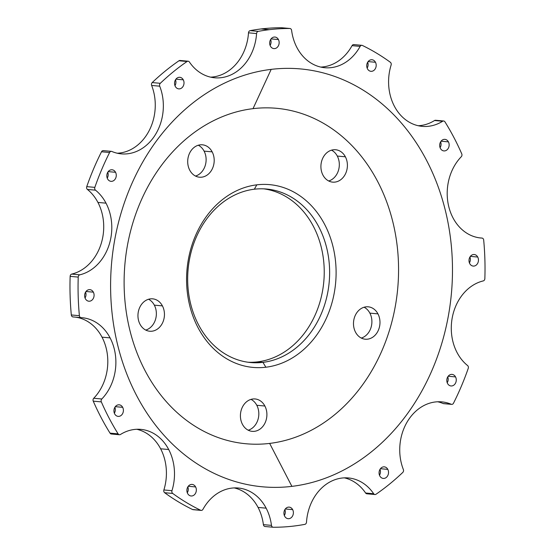 <?xml version="1.0" encoding="UTF-8"?>
<svg xmlns="http://www.w3.org/2000/svg" width="555" height="555" viewBox="0 0 555 555"><rect width="100%" height="100%" fill="white"/><g stroke="black" fill="none" stroke-linecap="round" stroke-linejoin="round"><path stroke-width="0.83" d="M175.276 86.365A5.807 4.724 -84.8 0 1 175.276 80.197A5.807 4.724 -84.8 0 1 179.806 77.311A5.807 4.724 -84.8 0 1 183.289 79.83L175.928 79.164L183.289 79.83A5.807 4.724 -84.8 0 1 183.289 85.997A5.807 4.724 -84.8 0 1 178.759 88.883A5.807 4.724 -84.8 0 1 175.276 86.365A5.807 4.724 95.2 0 0 181.797 87.891A5.807 4.724 95.2 0 0 183.289 79.83A5.807 4.724 95.2 0 0 176.768 78.304A5.807 4.724 95.2 0 0 175.276 86.365M174.971 85.692A5.807 4.724 95.2 0 0 175.512 79.767A5.807 4.724 -84.8 0 1 174.971 85.692M270.41 46.093A5.807 4.724 -84.8 0 1 270.41 39.925A5.807 4.724 -84.8 0 1 274.947 37.039A5.807 4.724 -84.8 0 1 278.43 39.558L271.069 38.892L278.43 39.558A5.807 4.724 -84.8 0 1 278.43 45.725A5.807 4.724 -84.8 0 1 273.892 48.611A5.807 4.724 -84.8 0 1 270.41 46.093A5.807 4.724 95.2 0 0 276.938 47.619A5.807 4.724 95.2 0 0 278.43 39.558A5.807 4.724 95.2 0 0 271.901 38.031A5.807 4.724 95.2 0 0 270.41 46.093M270.112 45.42A5.807 4.724 95.2 0 0 270.653 39.495A5.807 4.724 -84.8 0 1 270.112 45.42M367.459 68.799A5.807 4.724 -84.8 0 1 367.459 62.639A5.807 4.724 -84.8 0 1 371.989 59.753A5.807 4.724 -84.8 0 1 375.471 62.271L368.111 61.598L375.471 62.271A5.807 4.724 -84.8 0 1 375.471 68.431A5.807 4.724 -84.8 0 1 370.941 71.317A5.807 4.724 -84.8 0 1 367.459 68.799A5.807 4.724 95.2 0 0 373.98 70.325A5.807 4.724 95.2 0 0 375.471 62.271A5.807 4.724 95.2 0 0 368.95 60.745A5.807 4.724 95.2 0 0 367.459 68.799M367.153 68.126A5.807 4.724 95.2 0 0 367.694 62.209A5.807 4.724 -84.8 0 1 367.153 68.126M440.406 148.4A5.807 4.724 -84.8 0 1 440.406 142.24A5.807 4.724 -84.8 0 1 444.943 139.354A5.807 4.724 -84.8 0 1 448.426 141.872L441.065 141.199L448.426 141.872A5.807 4.724 -84.8 0 1 448.426 148.032A5.807 4.724 -84.8 0 1 443.889 150.918A5.807 4.724 -84.8 0 1 440.406 148.4A5.807 4.724 95.2 0 0 446.935 149.926A5.807 4.724 95.2 0 0 448.426 141.872A5.807 4.724 95.2 0 0 441.898 140.346A5.807 4.724 95.2 0 0 440.406 148.4M440.108 147.727A5.807 4.724 95.2 0 0 440.642 141.809A5.807 4.724 -84.8 0 1 440.108 147.727M469.717 263.57A5.807 4.724 -84.8 0 1 469.717 257.409A5.807 4.724 -84.8 0 1 474.248 254.523A5.807 4.724 -84.8 0 1 477.73 257.041L470.369 256.368L477.73 257.041A5.807 4.724 -84.8 0 1 477.73 263.202A5.807 4.724 -84.8 0 1 473.2 266.088A5.807 4.724 -84.8 0 1 469.717 263.57A5.807 4.724 95.2 0 0 476.239 265.096A5.807 4.724 95.2 0 0 477.73 257.041A5.807 4.724 95.2 0 0 471.209 255.515A5.807 4.724 95.2 0 0 469.717 263.57M469.412 262.897A5.807 4.724 95.2 0 0 469.953 256.979A5.807 4.724 -84.8 0 1 469.412 262.897M447.524 383.443A5.807 4.724 -84.8 0 1 447.524 377.282A5.807 4.724 -84.8 0 1 452.061 374.396A5.807 4.724 -84.8 0 1 455.544 376.914L448.183 376.241L455.544 376.914A5.807 4.724 -84.8 0 1 455.544 383.075A5.807 4.724 -84.8 0 1 451.007 385.961A5.807 4.724 -84.8 0 1 447.524 383.443A5.807 4.724 95.2 0 0 454.052 384.969A5.807 4.724 95.2 0 0 455.544 376.914A5.807 4.724 95.2 0 0 449.016 375.388A5.807 4.724 95.2 0 0 447.524 383.443M447.226 382.77A5.807 4.724 95.2 0 0 447.767 376.852A5.807 4.724 -84.8 0 1 447.226 382.77M379.787 475.906A5.807 4.724 -84.8 0 1 379.787 469.738A5.807 4.724 -84.8 0 1 384.324 466.852A5.807 4.724 -84.8 0 1 387.806 469.37L380.446 468.704L387.806 469.37A5.807 4.724 -84.8 0 1 387.806 475.538A5.807 4.724 -84.8 0 1 383.269 478.424A5.807 4.724 -84.8 0 1 379.787 475.906A5.807 4.724 95.2 0 0 386.315 477.432A5.807 4.724 95.2 0 0 387.806 469.37A5.807 4.724 95.2 0 0 381.278 467.844A5.807 4.724 95.2 0 0 379.787 475.906M379.488 475.233A5.807 4.724 95.2 0 0 380.029 469.308A5.807 4.724 -84.8 0 1 379.488 475.233M284.653 516.178A5.807 4.724 -84.8 0 1 284.653 510.01A5.807 4.724 -84.8 0 1 289.183 507.124A5.807 4.724 -84.8 0 1 292.665 509.643L285.305 508.977L292.665 509.643A5.807 4.724 -84.8 0 1 292.665 515.81A5.807 4.724 -84.8 0 1 288.135 518.696A5.807 4.724 -84.8 0 1 284.653 516.178A5.807 4.724 95.2 0 0 291.174 517.704A5.807 4.724 95.2 0 0 292.665 509.643A5.807 4.724 95.2 0 0 286.144 508.116A5.807 4.724 95.2 0 0 284.653 516.178M284.347 515.505A5.807 4.724 95.2 0 0 284.888 509.58A5.807 4.724 -84.8 0 1 284.347 515.505M187.604 493.464A5.807 4.724 -84.8 0 1 187.604 487.304A5.807 4.724 -84.8 0 1 192.141 484.418A5.807 4.724 -84.8 0 1 195.624 486.936L188.263 486.263L195.624 486.936A5.807 4.724 -84.8 0 1 195.624 493.097A5.807 4.724 -84.8 0 1 191.087 495.983A5.807 4.724 -84.8 0 1 187.604 493.464A5.807 4.724 95.2 0 0 194.132 494.991A5.807 4.724 95.2 0 0 195.624 486.936A5.807 4.724 95.2 0 0 189.095 485.41A5.807 4.724 95.2 0 0 187.604 493.464M187.306 492.791A5.807 4.724 95.2 0 0 187.847 486.874A5.807 4.724 -84.8 0 1 187.306 492.791M114.656 413.863A5.807 4.724 -84.8 0 1 114.656 407.703A5.807 4.724 -84.8 0 1 119.193 404.817A5.807 4.724 -84.8 0 1 122.676 407.328L115.315 406.662L122.676 407.328A5.807 4.724 -84.8 0 1 122.676 413.496A5.807 4.724 -84.8 0 1 118.139 416.382A5.807 4.724 -84.8 0 1 114.656 413.863A5.807 4.724 95.2 0 0 121.184 415.39A5.807 4.724 95.2 0 0 122.676 407.328A5.807 4.724 95.2 0 0 116.148 405.802A5.807 4.724 95.2 0 0 114.656 413.863M114.358 413.191A5.807 4.724 95.2 0 0 114.892 407.273A5.807 4.724 -84.8 0 1 114.358 413.191M291.895 486.367A209.797 170.586 -84.8 0 1 110.91 298.403A209.797 170.586 -84.8 0 1 271.18 69.368L253.025 108.655A168.422 136.946 95.2 0 0 124.362 292.52A168.422 136.946 95.2 0 0 269.654 443.41L291.895 486.367L269.654 443.41A168.422 136.946 95.2 0 0 398.317 259.546A168.422 136.946 95.2 0 0 253.025 108.655L271.18 69.368A209.797 170.586 -84.8 0 1 452.172 257.333A209.797 170.586 -84.8 0 1 291.895 486.367A209.797 170.586 95.2 0 0 452.172 257.333A209.797 170.586 95.2 0 0 271.18 69.368A209.797 170.586 95.2 0 0 110.91 298.403A209.797 170.586 95.2 0 0 291.895 486.367M253.025 108.655A168.422 136.946 -84.8 0 1 398.317 259.546A168.422 136.946 -84.8 0 1 269.654 443.41A168.422 136.946 -84.8 0 1 124.362 292.52A168.422 136.946 -84.8 0 1 253.025 108.655M265.866 367.223A91.762 74.613 95.2 0 0 335.969 267.052A91.762 74.613 95.2 0 0 256.805 184.836A91.762 74.613 95.2 0 0 186.709 285.013A91.762 74.613 95.2 0 0 265.866 367.223L262.945 362.36A87.114 70.832 95.2 0 0 329.497 267.26A87.114 70.832 95.2 0 0 254.343 189.213L256.805 184.836A91.762 74.613 -84.8 0 1 335.969 267.052A91.762 74.613 -84.8 0 1 265.866 367.223A91.762 74.613 -84.8 0 1 186.709 285.013A91.762 74.613 -84.8 0 1 256.805 184.836L254.343 189.213A87.114 70.832 95.2 0 0 187.791 284.313A87.114 70.832 95.2 0 0 262.945 362.36L265.866 367.223M345.376 156.794A16.262 13.223 95.2 0 0 327.11 152.521A16.262 13.223 95.2 0 0 322.934 175.082A16.262 13.223 95.2 0 0 341.2 179.362A16.262 13.223 95.2 0 0 345.376 156.794L337.294 156.059A16.262 13.223 95.2 0 0 331.515 150.162A16.262 13.223 -84.8 0 1 337.294 156.059L345.376 156.794A16.262 13.223 -84.8 0 1 345.376 174.055A16.262 13.223 -84.8 0 1 332.688 182.137A16.262 13.223 -84.8 0 1 322.934 175.082A16.262 13.223 -84.8 0 1 322.934 157.828A16.262 13.223 -84.8 0 1 335.629 149.746A16.262 13.223 -84.8 0 1 345.376 156.794M377.955 313.866A16.262 13.223 95.2 0 0 359.689 309.593A16.262 13.223 95.2 0 0 355.512 332.161A16.262 13.223 95.2 0 0 373.779 336.434A16.262 13.223 95.2 0 0 377.955 313.866L369.873 313.131A16.262 13.223 95.2 0 0 364.094 307.234A16.262 13.223 -84.8 0 1 369.873 313.131L377.955 313.866A16.262 13.223 -84.8 0 1 377.948 331.127A16.262 13.223 -84.8 0 1 365.259 339.209A16.262 13.223 -84.8 0 1 355.512 332.161A16.262 13.223 -84.8 0 1 355.512 314.9A16.262 13.223 -84.8 0 1 368.201 306.818A16.262 13.223 -84.8 0 1 377.955 313.866M264.881 406.017A16.262 13.223 95.2 0 0 246.614 401.737A16.262 13.223 95.2 0 0 242.438 424.304A16.262 13.223 95.2 0 0 260.704 428.578A16.262 13.223 95.2 0 0 264.881 406.017L256.798 405.282A16.262 13.223 95.2 0 0 251.02 399.378A16.262 13.223 -84.8 0 1 256.798 405.282L264.881 406.017A16.262 13.223 -84.8 0 1 264.881 423.271A16.262 13.223 -84.8 0 1 252.185 431.353A16.262 13.223 -84.8 0 1 242.438 424.304A16.262 13.223 -84.8 0 1 242.438 407.044A16.262 13.223 -84.8 0 1 255.127 398.962A16.262 13.223 -84.8 0 1 264.881 406.017M162.421 305.888A16.262 13.223 95.2 0 0 144.154 301.615A16.262 13.223 95.2 0 0 139.978 324.182A16.262 13.223 95.2 0 0 158.244 328.456A16.262 13.223 95.2 0 0 162.421 305.888L154.339 305.153A16.262 13.223 95.2 0 0 148.56 299.256A16.262 13.223 -84.8 0 1 154.339 305.153L162.421 305.888A16.262 13.223 -84.8 0 1 162.421 323.149A16.262 13.223 -84.8 0 1 149.725 331.231A16.262 13.223 -84.8 0 1 139.978 324.182A16.262 13.223 -84.8 0 1 139.978 306.922A16.262 13.223 -84.8 0 1 152.674 298.84A16.262 13.223 -84.8 0 1 162.421 305.888M212.17 151.862A16.262 13.223 95.2 0 0 193.903 147.588A16.262 13.223 95.2 0 0 189.727 170.156A16.262 13.223 95.2 0 0 207.993 174.43A16.262 13.223 95.2 0 0 212.17 151.862L204.094 151.126A16.262 13.223 95.2 0 0 198.308 145.23A16.262 13.223 -84.8 0 1 204.094 151.126L212.17 151.862A16.262 13.223 -84.8 0 1 212.17 169.122A16.262 13.223 -84.8 0 1 199.481 177.205A16.262 13.223 -84.8 0 1 189.727 170.156A16.262 13.223 -84.8 0 1 189.727 152.896A16.262 13.223 -84.8 0 1 202.422 144.813A16.262 13.223 -84.8 0 1 212.17 151.862M328.713 180.986A16.262 13.223 95.2 0 0 337.294 156.059A16.262 13.223 -84.8 0 1 328.713 180.986M361.291 338.057A16.262 13.223 95.2 0 0 369.873 313.131A16.262 13.223 -84.8 0 1 361.291 338.057M248.217 430.208A16.262 13.223 95.2 0 0 256.798 405.282A16.262 13.223 -84.8 0 1 248.217 430.208M145.757 330.079A16.262 13.223 95.2 0 0 154.339 305.153A16.262 13.223 -84.8 0 1 145.757 330.079M195.513 176.053A16.262 13.223 95.2 0 0 204.094 151.126A16.262 13.223 -84.8 0 1 195.513 176.053M254.343 189.213A87.114 70.832 -84.8 0 1 266.532 189.026A87.114 70.832 -84.8 0 1 329.608 274.725A87.114 70.832 -84.8 0 1 262.945 362.36L257.562 361.874A87.114 70.832 95.2 0 0 324.169 275.897A87.114 70.832 95.2 0 0 263.833 188.846A87.114 70.832 -84.8 0 1 324.169 275.897A87.114 70.832 -84.8 0 1 257.562 361.874L262.945 362.36A87.114 70.832 -84.8 0 1 250.763 362.547A87.114 70.832 -84.8 0 1 187.687 276.848A87.114 70.832 -84.8 0 1 254.343 189.213M248.071 362.235A87.114 70.832 95.2 0 0 257.562 361.874A87.114 70.832 -84.8 0 1 248.071 362.235M115.551 172.293A5.807 4.724 -84.8 0 1 115.551 178.453A5.807 4.724 -84.8 0 1 111.021 181.339A5.807 4.724 -84.8 0 1 107.538 178.821A5.807 4.724 -84.8 0 1 107.538 172.66A5.807 4.724 -84.8 0 1 112.068 169.774A5.807 4.724 -84.8 0 1 115.551 172.293L108.19 171.62L115.551 172.293A5.807 4.724 95.2 0 0 109.03 170.767A5.807 4.724 95.2 0 0 107.538 178.821A5.807 4.724 95.2 0 0 114.059 180.347A5.807 4.724 95.2 0 0 115.551 172.293M107.233 178.148A5.807 4.724 95.2 0 0 107.774 172.23A5.807 4.724 -84.8 0 1 107.233 178.148M93.365 292.166A5.807 4.724 -84.8 0 1 93.365 298.326A5.807 4.724 -84.8 0 1 88.835 301.212A5.807 4.724 -84.8 0 1 85.352 298.694A5.807 4.724 -84.8 0 1 85.352 292.534A5.807 4.724 -84.8 0 1 89.882 289.648A5.807 4.724 -84.8 0 1 93.365 292.166L86.004 291.493L93.365 292.166A5.807 4.724 95.2 0 0 86.844 290.64A5.807 4.724 95.2 0 0 85.352 298.694A5.807 4.724 95.2 0 0 91.873 300.22A5.807 4.724 95.2 0 0 93.365 292.166M85.047 298.021A5.807 4.724 95.2 0 0 85.588 292.103A5.807 4.724 -84.8 0 1 85.047 298.021M354.361 44.747A2.324 1.887 95.2 0 0 352.05 45.663A46.46 37.775 -84.8 0 1 320.783 67.079A46.46 37.775 95.2 0 0 352.05 45.663L360.133 46.391A2.324 1.887 -84.8 0 1 362.443 45.482A249.729 203.054 -84.8 0 1 390.359 62.285A2.324 1.887 -84.8 0 1 391.115 65.039A46.46 37.775 95.2 0 0 394.376 106.213A46.46 37.775 95.2 0 0 442.626 121.254L434.544 120.518A2.324 1.887 -84.8 0 1 435.564 120.262A2.324 1.887 95.2 0 0 434.544 120.518A46.46 37.775 -84.8 0 1 418.22 125.721A46.46 37.775 95.2 0 0 434.544 120.518L442.626 121.254A2.324 1.887 -84.8 0 1 444.957 121.857A249.729 203.054 -84.8 0 1 461.753 153.846A2.324 1.887 -84.8 0 1 461.26 156.746A46.46 37.775 95.2 0 0 452.991 217.851A46.46 37.775 95.2 0 0 481.962 238.074A2.324 1.887 -84.8 0 1 483.683 240.044A249.729 203.054 -84.8 0 1 484.855 278.638A249.729 203.054 95.2 0 0 483.683 240.044A2.324 1.887 95.2 0 0 482.017 238.081A2.324 1.887 95.2 0 0 481.962 238.074L479.735 237.873L481.962 238.074A46.46 37.775 -84.8 0 1 480.845 237.998A46.46 37.775 -84.8 0 1 452.991 217.851A46.46 37.775 -84.8 0 1 461.26 156.746A2.324 1.887 95.2 0 0 461.753 153.846A249.729 203.054 95.2 0 0 444.957 121.857A2.324 1.887 95.2 0 0 443.646 120.997A2.324 1.887 95.2 0 0 442.626 121.254A46.46 37.775 -84.8 0 1 422.23 126.36A46.46 37.775 -84.8 0 1 394.376 106.213A46.46 37.775 -84.8 0 1 391.115 65.039A2.324 1.887 95.2 0 0 390.359 62.285A249.729 203.054 95.2 0 0 362.443 45.482A2.324 1.887 95.2 0 0 361.902 45.33A2.324 1.887 95.2 0 0 360.133 46.391A46.46 37.775 -84.8 0 1 324.8 67.717A46.46 37.775 -84.8 0 1 296.939 47.57A46.46 37.775 -84.8 0 1 291.604 30.358A2.324 1.887 95.2 0 0 289.946 28.492A2.324 1.887 95.2 0 0 289.814 28.485A249.729 203.054 95.2 0 0 269.21 29.686L261.127 28.95A249.729 203.054 -84.8 0 1 281.732 27.75L289.814 28.485L281.732 27.75A2.324 1.887 -84.8 0 1 281.864 27.757A2.324 1.887 -84.8 0 1 281.995 27.771A2.324 1.887 95.2 0 0 281.732 27.75A249.729 203.054 95.2 0 0 261.127 28.95L269.21 29.686A249.729 203.054 95.2 0 0 258.248 31.371L250.166 30.636A249.729 203.054 -84.8 0 1 261.127 28.95A249.729 203.054 95.2 0 0 250.166 30.636A2.324 1.887 95.2 0 0 248.501 32.821A46.46 37.775 -84.8 0 1 221.917 74.571A46.46 37.775 95.2 0 0 248.501 32.821A2.324 1.887 -84.8 0 1 250.166 30.636L258.248 31.371A2.324 1.887 95.2 0 0 256.576 33.557L248.501 32.821L256.576 33.557A46.46 37.775 -84.8 0 1 214.646 77.783A46.46 37.775 -84.8 0 1 189.394 61.993A2.324 1.887 95.2 0 0 188.138 61.21A2.324 1.887 95.2 0 0 187.049 61.508L178.967 60.772A2.324 1.887 -84.8 0 1 180.056 60.474L188.138 61.21M181.069 60.967A2.324 1.887 95.2 0 0 178.967 60.772L187.049 61.508A2.324 1.887 -84.8 0 1 189.394 61.993A46.46 37.775 95.2 0 0 229.992 75.307A46.46 37.775 95.2 0 0 256.576 33.557A2.324 1.887 -84.8 0 1 258.248 31.371A249.729 203.054 -84.8 0 1 269.21 29.686A249.729 203.054 -84.8 0 1 289.814 28.485A2.324 1.887 -84.8 0 1 291.604 30.358A46.46 37.775 95.2 0 0 296.939 47.57A46.46 37.775 95.2 0 0 360.133 46.391L352.05 45.663A2.324 1.887 -84.8 0 1 353.819 44.594L361.902 45.33M210.629 77.145A46.46 37.775 95.2 0 0 221.917 74.571A46.46 37.775 -84.8 0 1 210.629 77.145M178.967 60.772A249.729 203.054 95.2 0 0 152.216 82.57A2.324 1.887 95.2 0 0 151.633 85.449A46.46 37.775 -84.8 0 1 145.153 137.127A46.46 37.775 95.2 0 0 151.633 85.449A2.324 1.887 -84.8 0 1 152.216 82.57A249.729 203.054 -84.8 0 1 178.967 60.772M103.799 150.745A2.324 1.887 95.2 0 0 101.516 151.772L109.599 152.507A2.324 1.887 -84.8 0 1 111.881 151.48A46.46 37.775 95.2 0 0 153.236 137.862A46.46 37.775 95.2 0 0 159.715 86.185A2.324 1.887 -84.8 0 1 160.298 83.305A249.729 203.054 -84.8 0 1 187.049 61.508A249.729 203.054 95.2 0 0 160.298 83.305L152.216 82.57L160.298 83.305A2.324 1.887 95.2 0 0 159.715 86.185L151.633 85.449L159.715 86.185A46.46 37.775 -84.8 0 1 156.302 133.117A46.46 37.775 -84.8 0 1 121.288 153.86A46.46 37.775 -84.8 0 1 111.881 151.48A2.324 1.887 95.2 0 0 111.409 151.355A2.324 1.887 95.2 0 0 109.599 152.507L101.516 151.772A2.324 1.887 -84.8 0 1 103.327 150.627L111.409 151.355M117.271 153.222A46.46 37.775 95.2 0 0 145.153 137.127A46.46 37.775 -84.8 0 1 117.271 153.222M119.436 434.738A2.324 1.887 95.2 0 0 120.456 434.482A2.324 1.887 -84.8 0 1 118.125 433.878A2.324 1.887 95.2 0 0 119.436 434.738L111.354 434.003A2.324 1.887 -84.8 0 1 110.043 433.143L118.125 433.878A249.729 203.054 -84.8 0 1 101.329 401.889A249.729 203.054 95.2 0 0 118.125 433.878L110.043 433.143A249.729 203.054 -84.8 0 1 93.247 401.154L101.329 401.889A2.324 1.887 -84.8 0 1 101.815 398.989A46.46 37.775 95.2 0 0 110.091 337.884A46.46 37.775 95.2 0 0 81.12 317.661A2.324 1.887 -84.8 0 1 79.393 315.691A249.729 203.054 -84.8 0 1 78.227 277.091A2.324 1.887 -84.8 0 1 79.823 274.822A46.46 37.775 95.2 0 0 106.012 203.165A46.46 37.775 95.2 0 0 95.495 190.171A2.324 1.887 -84.8 0 1 94.836 187.375A2.324 1.887 95.2 0 0 95.495 190.171L87.412 189.442A2.324 1.887 -84.8 0 1 86.753 186.64L94.836 187.375A249.729 203.054 -84.8 0 1 109.599 152.507A249.729 203.054 95.2 0 0 94.836 187.375L86.753 186.64A249.729 203.054 -84.8 0 1 101.516 151.772A249.729 203.054 95.2 0 0 86.753 186.64A2.324 1.887 95.2 0 0 87.412 189.442L95.495 190.171A46.46 37.775 -84.8 0 1 106.012 203.165L97.93 202.429A46.46 37.775 95.2 0 0 87.412 189.442A46.46 37.775 -84.8 0 1 97.93 202.429A46.46 37.775 -84.8 0 1 102.772 237.193A46.46 37.775 95.2 0 0 97.93 202.429L106.012 203.165A46.46 37.775 -84.8 0 1 79.823 274.822L71.741 274.087A46.46 37.775 95.2 0 0 102.772 237.193A46.46 37.775 -84.8 0 1 71.741 274.087L79.823 274.822A2.324 1.887 95.2 0 0 78.227 277.091L70.145 276.362A2.324 1.887 -84.8 0 1 71.741 274.087A2.324 1.887 95.2 0 0 70.145 276.362A249.729 203.054 95.2 0 0 71.317 314.956A2.324 1.887 95.2 0 0 73.038 316.926A2.324 1.887 -84.8 0 1 72.983 316.919A2.324 1.887 -84.8 0 1 71.317 314.956A249.729 203.054 -84.8 0 1 70.145 276.362L78.227 277.091A249.729 203.054 95.2 0 0 79.393 315.691L71.317 314.956L79.393 315.691A2.324 1.887 95.2 0 0 81.065 317.654A2.324 1.887 95.2 0 0 81.12 317.661A46.46 37.775 -84.8 0 1 82.237 317.738A46.46 37.775 -84.8 0 1 110.091 337.884L102.009 337.149A46.46 37.775 95.2 0 0 75.293 317.127A46.46 37.775 -84.8 0 1 102.009 337.149A46.46 37.775 -84.8 0 1 106.13 347.964A46.46 37.775 95.2 0 0 102.009 337.149L110.091 337.884A46.46 37.775 -84.8 0 1 101.815 398.989L93.74 398.254A46.46 37.775 95.2 0 0 106.13 347.964A46.46 37.775 -84.8 0 1 93.74 398.254L101.815 398.989A2.324 1.887 95.2 0 0 101.329 401.889L93.247 401.154A2.324 1.887 -84.8 0 1 93.74 398.254A2.324 1.887 95.2 0 0 93.247 401.154A249.729 203.054 95.2 0 0 110.043 433.143A2.324 1.887 95.2 0 0 112.374 433.746M74.155 317.002A46.46 37.775 95.2 0 0 73.038 316.926L81.009 317.647M154.318 439.754A46.46 37.775 95.2 0 0 136.78 429.279A46.46 37.775 -84.8 0 1 154.318 439.754A46.46 37.775 -84.8 0 1 160.624 448.787A46.46 37.775 95.2 0 0 154.318 439.754M201.181 510.406A2.324 1.887 95.2 0 0 202.95 509.337A2.324 1.887 -84.8 0 1 200.639 510.253A2.324 1.887 95.2 0 0 201.181 510.406L193.098 509.67A2.324 1.887 -84.8 0 1 192.557 509.518L200.639 510.253A249.729 203.054 -84.8 0 1 172.723 493.45A249.729 203.054 95.2 0 0 200.639 510.253L192.557 509.518A249.729 203.054 -84.8 0 1 164.641 492.715L172.723 493.45A2.324 1.887 -84.8 0 1 171.967 490.696A46.46 37.775 95.2 0 0 168.706 449.522A46.46 37.775 95.2 0 0 120.456 434.482A46.46 37.775 -84.8 0 1 140.845 429.376A46.46 37.775 -84.8 0 1 168.706 449.522L160.624 448.787L168.706 449.522A46.46 37.775 -84.8 0 1 171.967 490.696L163.885 489.961A46.46 37.775 95.2 0 0 160.624 448.787A46.46 37.775 -84.8 0 1 163.885 489.961L171.967 490.696A2.324 1.887 95.2 0 0 172.723 493.45L164.641 492.715A2.324 1.887 -84.8 0 1 163.885 489.961A2.324 1.887 95.2 0 0 164.641 492.715A249.729 203.054 95.2 0 0 192.557 509.518A2.324 1.887 95.2 0 0 193.66 509.622M234.432 487.97A46.46 37.775 95.2 0 0 234.217 487.921A46.46 37.775 -84.8 0 1 234.432 487.97A46.46 37.775 95.2 0 1 258.061 507.43L266.143 508.165L258.061 507.43A46.46 37.775 -84.8 0 1 263.396 524.641A46.46 37.775 95.2 0 0 258.061 507.43A46.46 37.775 -84.8 0 0 234.439 487.97M202.95 509.337A46.46 37.775 -84.8 0 1 238.282 488.018A46.46 37.775 -84.8 0 1 266.143 508.165A46.46 37.775 -84.8 0 1 271.478 525.377L263.396 524.641L271.478 525.377A2.324 1.887 95.2 0 0 273.136 527.243A2.324 1.887 95.2 0 0 273.268 527.25A249.729 203.054 95.2 0 0 293.873 526.05A249.729 203.054 95.2 0 0 304.834 524.364A2.324 1.887 95.2 0 0 306.499 522.179A46.46 37.775 -84.8 0 1 348.436 477.952A46.46 37.775 -84.8 0 1 373.681 493.735L365.606 493.006A46.46 37.775 95.2 0 0 344.371 477.855A46.46 37.775 -84.8 0 1 365.606 493.006L373.681 493.735A2.324 1.887 95.2 0 0 374.944 494.526A2.324 1.887 95.2 0 0 376.033 494.227A249.729 203.054 95.2 0 0 402.784 472.43A2.324 1.887 95.2 0 0 403.367 469.551A46.46 37.775 -84.8 0 1 406.78 422.619A46.46 37.775 -84.8 0 1 441.794 401.875A46.46 37.775 -84.8 0 1 451.201 404.255L443.119 403.52A46.46 37.775 95.2 0 0 437.728 401.778A46.46 37.775 -84.8 0 1 443.119 403.52L451.201 404.255A2.324 1.887 95.2 0 0 451.673 404.373A2.324 1.887 95.2 0 0 453.484 403.228A249.729 203.054 95.2 0 0 468.247 368.36A2.324 1.887 95.2 0 0 467.587 365.558A46.46 37.775 -84.8 0 1 457.07 352.571A46.46 37.775 -84.8 0 1 483.259 280.913A46.46 37.775 95.2 0 0 457.07 352.571A46.46 37.775 95.2 0 0 467.587 365.558A2.324 1.887 -84.8 0 1 468.247 368.36A249.729 203.054 -84.8 0 1 453.484 403.228A2.324 1.887 -84.8 0 1 451.201 404.255A46.46 37.775 95.2 0 0 409.847 417.873A46.46 37.775 95.2 0 0 403.367 469.551A2.324 1.887 -84.8 0 1 402.784 472.43A249.729 203.054 -84.8 0 1 376.033 494.227A2.324 1.887 -84.8 0 1 373.681 493.735A46.46 37.775 95.2 0 0 333.083 480.429A46.46 37.775 95.2 0 0 306.499 522.179A2.324 1.887 -84.8 0 1 304.834 524.364A249.729 203.054 -84.8 0 1 293.873 526.05A249.729 203.054 -84.8 0 1 273.268 527.25A2.324 1.887 -84.8 0 1 271.478 525.377A46.46 37.775 95.2 0 0 266.143 508.165A46.46 37.775 95.2 0 0 202.95 509.337M265.186 526.515A2.324 1.887 -84.8 0 1 265.054 526.508A2.324 1.887 -84.8 0 1 263.396 524.641A2.324 1.887 95.2 0 0 265.186 526.515M374.944 494.526L366.862 493.79A2.324 1.887 -84.8 0 1 365.606 493.006A2.324 1.887 95.2 0 0 367.951 493.492M451.673 404.373L443.591 403.645A2.324 1.887 -84.8 0 1 443.119 403.52A2.324 1.887 95.2 0 0 444.076 403.61M484.855 278.638A2.324 1.887 -84.8 0 1 483.259 280.913A2.324 1.887 95.2 0 0 484.855 278.638M479.707 237.873L482.017 238.081M435.564 120.262L443.646 120.997M281.864 27.757L289.946 28.492M72.983 316.919L81.065 317.654M265.054 526.508L273.136 527.243"/></g></svg>
